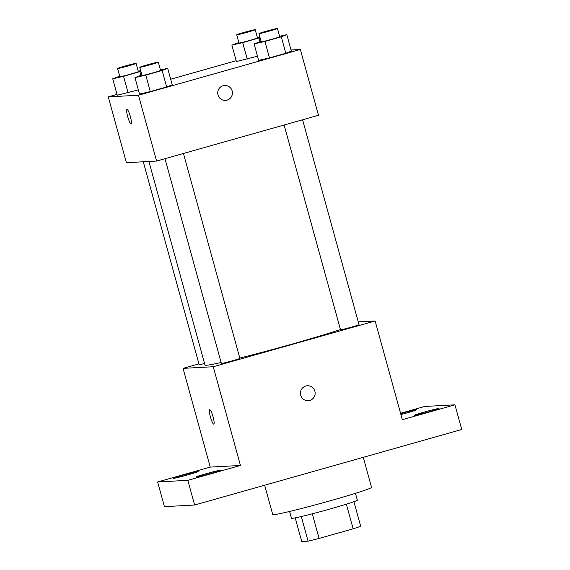 <?xml version="1.0" encoding="UTF-8"?>
<svg xmlns="http://www.w3.org/2000/svg" width="570" height="570" viewBox="0 0 570 570"><rect width="100%" height="100%" fill="white"/><g stroke="black" fill="none" stroke-linecap="round" stroke-linejoin="round"><path stroke-width="0.85" d="M346.368 504.186L353.151 528.81A33.067 1.268 -15.4 0 0 360.696 526.281L353.92 501.7M353.151 528.81L319.086 538.443A33.067 1.268 -15.4 0 1 308.085 541.158L301.73 541.5L295.217 517.866M312.296 513.805L319.086 538.443M301.302 516.534L308.085 541.158M355.466 493.321L357.347 500.139A34.157 1.311 164.6 0 1 330.45 508.882A34.157 1.311 164.6 0 1 291.477 518.28L289.603 511.468M264.658 485.22L272.745 514.589A51.236 1.966 -15.4 0 0 273.586 514.71A51.236 1.966 -15.4 0 0 326.952 501.686A51.236 1.966 -15.4 0 0 371.547 487.378L363.275 457.339M400.56 413.286L424.736 406.453L454.938 404.821L461.736 429.502L194.634 505.013L164.431 506.645L157.633 481.964L210.244 467.094L240.447 465.462L187.836 480.332L194.634 505.013M454.938 404.821L402.327 419.698L375.131 320.967L213.251 366.731L240.447 465.462M300.704 395.217A7.474 7.353 -93.1 0 1 307.387 385.755A7.474 7.353 -93.1 0 1 315.132 392.816A7.474 7.353 -93.1 0 1 300.704 395.217M210.394 473.563A12.811 0.492 164.6 0 1 195.781 477.083A12.811 0.492 164.6 0 1 205.863 473.805A12.811 0.492 164.6 0 1 220.476 470.279A12.811 0.492 164.6 0 1 210.394 473.563M188.164 474.76A12.811 0.492 164.6 0 1 173.551 478.287A12.811 0.492 164.6 0 1 183.633 475.01A12.811 0.492 164.6 0 1 198.253 471.483A12.811 0.492 164.6 0 1 188.164 474.76M187.836 480.332L157.633 481.964M213.251 366.731L183.048 368.363L210.244 467.094M183.048 368.363L198.937 363.874M400.66 413.656A12.811 0.492 164.6 0 1 402.171 413.229A12.811 0.492 164.6 0 1 416.791 409.702A12.811 0.492 164.6 0 1 406.702 412.979A12.811 0.492 164.6 0 1 400.909 414.561M428.932 411.782A12.811 0.492 164.6 0 1 414.319 415.302A12.811 0.492 164.6 0 1 424.401 412.024A12.811 0.492 164.6 0 1 439.014 408.498A12.811 0.492 164.6 0 1 428.932 411.782M148.905 161.474L204.993 365.078A76.857 2.943 -15.4 0 0 206.24 365.263A76.857 2.943 -15.4 0 0 221.117 362.513M239.806 358.06A76.857 2.943 -15.4 0 0 340.447 329.51M358.259 321.879L375.131 320.967M164.972 158.688L221.381 363.461A9.597 0.371 -15.4 0 0 221.538 363.482A9.597 0.371 -15.4 0 0 231.534 361.038A9.597 0.371 -15.4 0 0 239.885 358.359L183.447 153.465M284.117 125.008L340.518 329.774A9.597 0.371 -15.4 0 0 340.675 329.795A9.597 0.371 -15.4 0 0 350.678 327.358A9.597 0.371 -15.4 0 0 359.029 324.679L302.592 119.786M204.559 363.51A9.597 0.371 164.6 0 1 199.151 364.658L143.27 161.773M209.767 409.716A7.474 1.29 74.2 0 1 213.03 416.699A7.474 1.29 74.2 0 1 213.779 424.101A7.474 1.29 74.2 0 1 210.501 417.261A7.474 1.29 74.2 0 1 209.717 409.723A7.474 1.29 74.2 0 1 209.767 409.716M307.387 385.755A7.474 7.353 -93.1 0 1 315.132 392.816A7.474 7.353 -93.1 0 1 308.192 400.674M291.035 49.975L300.347 49.476L318.48 115.29L156.6 161.053L126.398 162.685L108.264 96.872L117.035 94.392M300.347 49.476L138.467 95.24L156.6 161.053M217.989 94.926A7.474 7.353 -93.1 0 1 224.673 85.464A7.474 7.353 -93.1 0 1 232.417 92.525A7.474 7.353 -93.1 0 1 217.989 94.926M257.49 56.202L236.408 61.553L257.49 56.202M172.204 84.788L166.668 86.961L150.316 91.585L139.493 94.036L150.316 91.585L166.668 86.961L172.204 84.788L167.673 68.336L162.137 70.502L145.785 75.126L134.962 77.584L141.923 75.012M170.672 79.23L236.18 60.712M138.467 95.24L108.264 96.872M291.348 51.108L285.812 53.274L269.46 57.898L258.637 60.356L269.46 57.898L285.812 53.274L291.348 51.108L286.817 34.649L281.281 36.822L264.929 41.446L254.106 43.897L261.067 41.325M138.346 89.882L117.263 95.24L138.346 89.882M127.053 109.426A7.474 1.29 74.2 0 1 130.316 116.408A7.474 1.29 74.2 0 1 131.064 123.811A7.474 1.29 74.2 0 1 127.787 116.971A7.474 1.29 74.2 0 1 127.003 109.433A7.474 1.29 74.2 0 1 127.053 109.426M131.072 123.811A7.474 1.29 74.2 0 1 127.794 116.971A7.474 1.29 74.2 0 1 127.003 109.433M224.673 85.464A7.474 7.353 -93.1 0 1 232.417 92.525A7.474 7.353 -93.1 0 1 225.478 100.384M140.911 71.314L123.555 76.33L112.732 78.781L119.7 76.209M138.225 71.172L140.712 70.609M117.57 68.478L119.835 76.708A9.597 0.371 -15.4 0 0 119.992 76.729A9.597 0.371 -15.4 0 0 129.989 74.292A9.597 0.371 -15.4 0 0 138.346 71.613L136.08 63.384A9.597 0.371 -15.4 0 0 126.725 65.579A9.597 0.371 -15.4 0 0 117.57 68.478A9.597 0.371 -15.4 0 0 117.726 68.507A9.597 0.371 -15.4 0 0 127.723 66.063A9.597 0.371 -15.4 0 0 136.08 63.384M139.907 71.706L140.897 75.297M123.555 76.33L128.086 92.782M112.732 78.781L117.263 95.24M260.048 37.634L242.699 42.643L231.876 45.101L238.844 42.529M257.369 37.492L259.856 36.929M236.714 34.799L238.98 43.028A9.597 0.371 -15.4 0 0 239.136 43.049A9.597 0.371 -15.4 0 0 249.133 40.605A9.597 0.371 -15.4 0 0 257.49 37.926L255.218 29.697A9.597 0.371 -15.4 0 0 245.869 31.892A9.597 0.371 -15.4 0 0 236.714 34.799A9.597 0.371 -15.4 0 0 236.871 34.82A9.597 0.371 -15.4 0 0 246.867 32.383A9.597 0.371 -15.4 0 0 255.218 29.697M259.051 38.019L260.041 41.617M242.699 42.643L247.23 59.102M231.876 45.101L236.408 61.553M160.448 69.975L167.673 68.336M139.8 67.281L142.065 75.511A9.597 0.371 -15.4 0 0 142.222 75.532A9.597 0.371 -15.4 0 0 152.219 73.088A9.597 0.371 -15.4 0 0 160.569 70.409L158.303 62.18A9.597 0.371 -15.4 0 0 148.955 64.374A9.597 0.371 -15.4 0 0 139.8 67.281A9.597 0.371 -15.4 0 0 139.956 67.303A9.597 0.371 -15.4 0 0 149.953 64.866A9.597 0.371 -15.4 0 0 158.303 62.18M162.137 70.502L166.668 86.961M145.785 75.126L150.316 91.585M134.962 77.584L139.493 94.036M279.592 36.288L286.817 34.649M258.944 33.602L261.21 41.824A9.597 0.371 -15.4 0 0 261.366 41.845A9.597 0.371 -15.4 0 0 271.363 39.408A9.597 0.371 -15.4 0 0 279.713 36.729L277.447 28.5A9.597 0.371 -15.4 0 0 268.099 30.695A9.597 0.371 -15.4 0 0 258.944 33.602A9.597 0.371 -15.4 0 0 259.101 33.623A9.597 0.371 -15.4 0 0 269.097 31.179A9.597 0.371 -15.4 0 0 277.447 28.5M281.281 36.822L285.812 53.274M264.929 41.446L269.46 57.898M254.106 43.897L258.637 60.356"/></g></svg>
